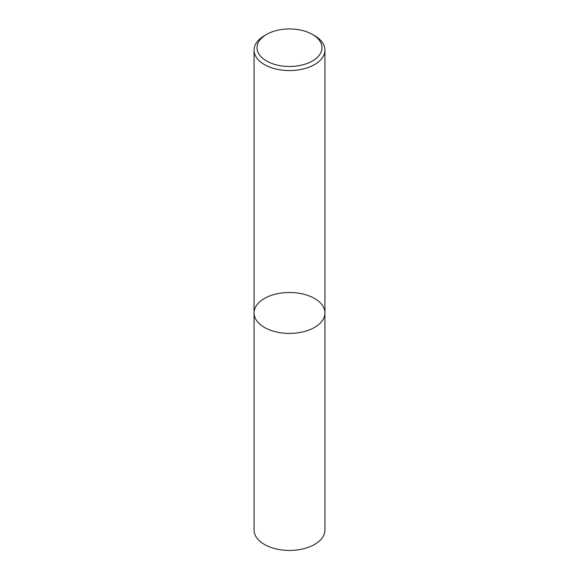 <?xml version="1.0" encoding="UTF-8"?>
<svg xmlns="http://www.w3.org/2000/svg" width="579" height="579" viewBox="0 0 579 579"><rect width="100%" height="100%" fill="white"/><g stroke="black" fill="none" stroke-linecap="round" stroke-linejoin="round"><path stroke-width="0.87" d="M314.556 327.424A35.442 20.46 180 0 1 275.937 331.861A35.442 20.46 180 0 1 254.058 312.957A35.442 20.46 180 0 1 289.5 292.496A35.442 20.46 180 0 1 324.942 312.957A35.442 20.46 180 0 1 314.556 327.424A35.442 20.46 180 0 1 275.937 331.861A35.442 20.46 180 0 1 254.058 312.957L254.058 529.98A35.442 20.46 180 0 0 275.937 548.885A35.442 20.46 180 0 0 314.556 544.448A35.442 20.46 180 0 0 324.942 529.98L324.942 312.957A35.442 20.46 180 0 1 314.556 327.424M312.472 34.443L314.563 35.652A35.442 20.46 180 0 1 324.942 50.12A35.442 20.46 180 0 1 314.556 64.587A35.442 20.46 180 0 1 275.937 69.024A35.442 20.46 180 0 1 254.058 50.12A35.442 20.46 180 0 1 264.437 35.652L266.528 34.443A32.489 18.752 180 0 1 312.472 34.443A32.489 18.752 180 0 1 312.472 60.969A32.489 18.752 180 0 1 266.528 60.969A32.489 18.752 180 0 1 266.528 34.443M254.058 50.12L254.058 312.957M324.942 50.12L324.942 312.957"/></g></svg>
